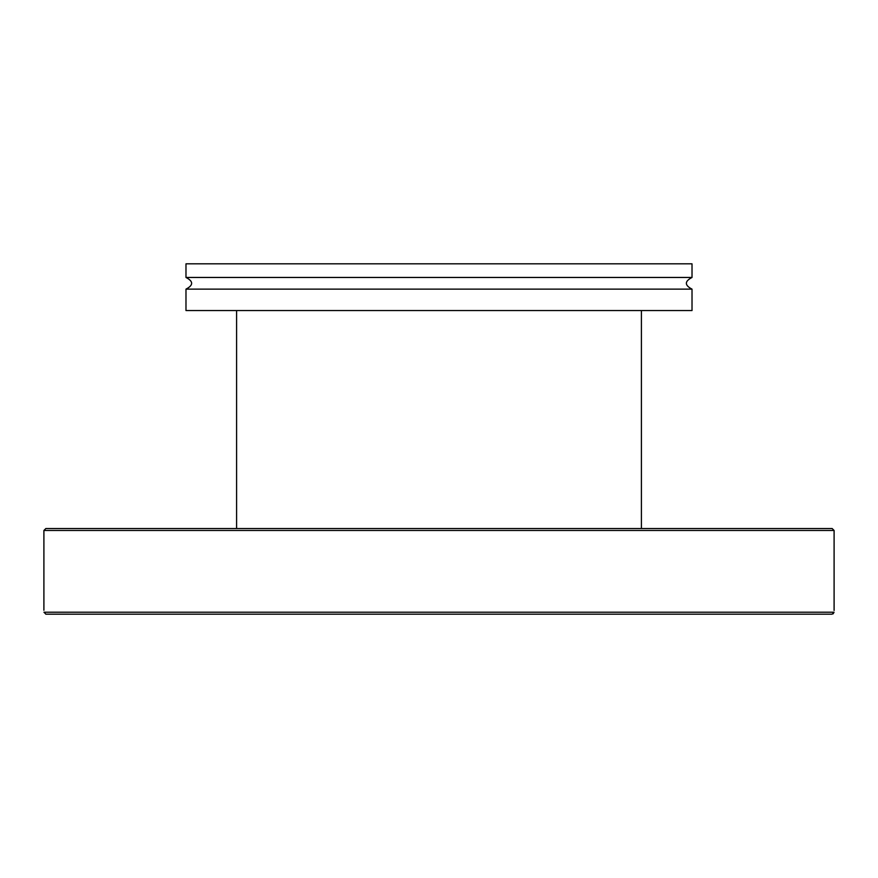 <?xml version="1.0" encoding="UTF-8"?>
<svg xmlns="http://www.w3.org/2000/svg" width="878" height="878" viewBox="0 0 878 878"><rect width="100%" height="100%" fill="white"/><g stroke="black" fill="none" stroke-linecap="round" stroke-linejoin="round"><path stroke-width="1.32" d="M692.018 277.459L692.018 263.828L185.982 263.828L185.982 277.459L692.018 277.459C684.489 281.344 684.489 285.24 692.018 289.136L185.982 289.136L185.982 310.549L692.018 310.549L692.018 289.136M45.941 614.172L832.059 614.172L834.045 612.218L43.955 612.218C43.878 609.628 43.878 609.628 43.955 612.218L45.941 614.172L74.707 614.172L45.733 614.161M439 614.172L477.764 614.172M510.458 614.172L582.586 614.172M615.28 614.172L671.747 614.172M678.485 614.172L736.532 614.172M769.238 614.172L770.599 614.172M834.045 612.218C834.122 609.628 834.122 609.628 834.045 612.218L833.123 613.854M834.1 530.477L832.157 528.534L45.843 528.534L43.9 530.477L834.1 530.477L834.1 610.451M96.108 614.172L107.401 614.172M641.412 528.534L641.412 310.549M185.982 277.459C193.511 281.344 193.511 285.24 185.982 289.136M43.9 530.477L43.9 610.276M236.588 528.534L236.588 310.549"/></g></svg>
